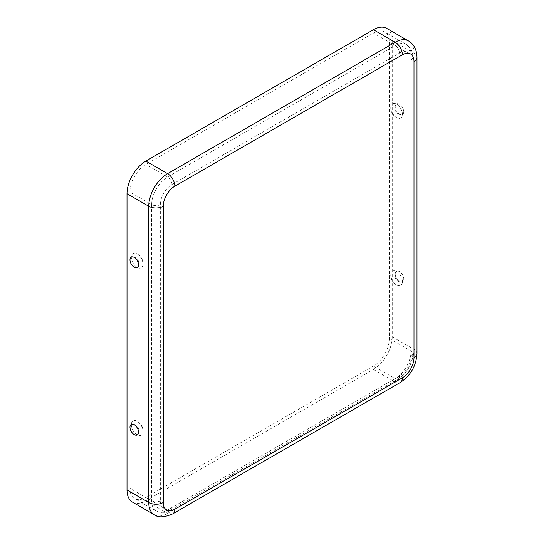 <?xml version="1.0" encoding="UTF-8"?>
<svg xmlns="http://www.w3.org/2000/svg" width="544" height="544" viewBox="0 0 544 544"><rect width="100%" height="100%" fill="white"/><g stroke="black" fill="none" stroke-linecap="round" stroke-linejoin="round"><path stroke-width="0.41" stroke-dasharray="2.72 2.04" d="M390.776 107.522A8.228 4.746 60 0 1 390.837 106.631A8.228 4.746 60 0 1 396.991 104.407A8.228 4.746 60 0 1 402.41 114.233A8.228 4.746 60 0 1 397.392 117.987A8.228 4.746 60 0 1 390.776 107.522M403.77 111.67A6.045 3.488 60 0 1 401.302 114.723A6.045 3.488 60 0 1 395.216 106.733A6.045 3.488 60 0 1 395.617 104.876A6.045 3.488 60 0 1 400.418 104.917A6.045 3.488 60 0 1 403.77 111.67M402.41 281.595A8.228 4.746 -120 0 0 396.991 271.769A8.228 4.746 -120 0 0 390.837 273.992A8.228 4.746 -120 0 0 390.776 274.876A8.228 4.746 -120 0 0 397.392 285.348A8.228 4.746 -120 0 0 402.41 281.595M395.216 274.094A6.045 3.488 -120 0 0 401.302 282.084A6.045 3.488 -120 0 0 403.77 279.031A6.045 3.488 -120 0 0 400.418 272.279A6.045 3.488 -120 0 0 395.617 272.238A6.045 3.488 -120 0 0 395.216 274.094M142.97 264.017A8.228 4.746 60 0 1 142.916 264.908A8.228 4.746 60 0 1 136.762 267.131A8.228 4.746 60 0 1 131.342 257.305A8.228 4.746 60 0 1 136.36 253.552A8.228 4.746 60 0 1 142.97 264.017M131.342 424.667A8.228 4.746 -120 0 0 136.762 434.493A8.228 4.746 -120 0 0 142.916 432.269A8.228 4.746 -120 0 0 142.97 431.378A8.228 4.746 -120 0 0 136.36 420.913A8.228 4.746 -120 0 0 131.342 424.667M129.907 192.046L129.907 488.274A22.549 13.015 120 0 0 134.579 498.596A22.549 13.015 120 0 0 145.853 497.474L373.402 366.098A22.549 13.015 -60 0 0 389.348 338.49L389.348 42.262A22.549 13.015 120 0 0 384.676 31.94A22.549 13.015 120 0 0 373.402 33.055L145.853 164.431A22.549 13.015 -60 0 0 129.907 192.046L151.647 204.598L151.647 500.827A22.549 13.015 120 0 0 156.318 511.149A22.549 13.015 120 0 0 167.593 510.027L145.853 497.474M132.532 502.146A26.649 15.382 120 0 0 145.853 500.827L373.402 369.451A26.649 15.382 -60 0 0 392.244 336.811L392.244 40.582A26.649 15.382 120 0 0 386.73 28.39M399.493 53.135A16.395 9.466 120 0 1 411.087 59.833L411.087 356.062A16.395 9.466 -60 0 1 399.493 376.142L171.945 507.518A16.395 9.466 120 0 1 160.344 500.827L160.344 204.598A16.395 9.466 -60 0 1 171.945 184.511L399.493 53.135A6.147 3.55 -120 0 0 395.148 45.608L373.402 33.055M171.945 507.518A6.147 3.55 60 0 1 170.666 510.333A6.147 3.55 60 0 1 167.593 510.027L395.148 378.651L373.402 366.098M399.493 376.142A6.147 3.55 60 0 1 398.222 378.957A6.147 3.55 60 0 1 395.148 378.651A22.549 13.015 -60 0 0 411.087 351.036L389.348 338.49M160.344 500.827A6.147 3.55 180 0 1 151.647 500.827L129.907 488.274M160.344 204.598A6.147 3.55 180 0 1 151.647 204.598A22.549 13.015 -60 0 1 167.593 176.984L395.148 45.608A22.549 13.015 120 0 1 406.422 44.492A22.549 13.015 120 0 1 411.087 54.808L411.087 351.036A6.147 3.55 0 0 1 412.889 353.552C412.134 364.405 407.238 372.871 398.222 378.957L168.042 511.612C164.546 512.38 163.662 514.107 156.318 511.149L134.579 498.596M172.72 513.883A10.248 5.916 60 0 1 167.593 513.38L395.148 382.004L373.402 369.451M154.272 514.699A26.649 15.382 120 0 0 167.593 513.38L145.853 500.827M400.268 382.507A10.248 5.916 60 0 1 395.148 382.004A26.649 15.382 -60 0 0 413.991 349.364L392.244 336.811M171.945 184.511A6.147 3.55 -120 0 0 167.593 176.984L145.853 164.431M411.087 356.062A6.147 3.55 0 0 0 412.889 353.552L412.889 57.324A6.147 3.55 0 0 0 411.087 54.808L389.348 42.262M411.087 59.833A6.147 3.55 0 0 0 412.889 57.324C412.869 53.788 412.06 50.803 410.475 48.368L406.422 44.492L384.676 31.94M416.99 353.552A10.248 5.916 0 0 0 413.991 349.364L413.991 53.135L392.244 40.582M416.99 57.324A10.248 5.916 0 0 0 413.991 53.135A26.649 15.382 120 0 0 408.469 40.936M390.837 106.631A10.819 10.819 0 0 0 397.392 117.987M395.617 104.876A6.718 6.718 0 0 0 401.302 114.723M390.837 273.992A10.819 10.819 0 0 0 397.392 285.348M395.617 272.238A6.718 6.718 0 0 0 401.302 282.084M142.916 264.908A10.819 10.819 0 0 0 136.36 253.552M138.135 266.662A6.718 6.718 0 0 0 132.45 256.816M142.916 432.269A10.819 10.819 0 0 0 136.36 420.913M138.135 434.017A6.718 6.718 0 0 0 132.45 424.177"/><path stroke-width="0.82" d="M129.982 259.869A6.045 3.488 60 0 1 132.45 256.816A6.045 3.488 60 0 1 138.536 264.806A6.045 3.488 60 0 1 138.135 266.662A6.045 3.488 60 0 1 133.334 266.621A6.045 3.488 60 0 1 129.982 259.869M138.536 432.167A6.045 3.488 -120 0 0 132.45 424.177A6.045 3.488 -120 0 0 129.982 427.23A6.045 3.488 -120 0 0 133.334 433.983A6.045 3.488 -120 0 0 138.135 434.017A6.045 3.488 -120 0 0 138.536 432.167M402.39 377.815A16.395 9.466 -60 0 0 413.991 357.734L413.991 61.506A16.395 9.466 120 0 0 402.39 54.808L174.842 186.184A16.395 9.466 -60 0 0 163.248 206.271A10.248 5.916 180 0 1 148.75 206.271L127.01 193.718L127.01 489.947A26.649 15.382 120 0 0 132.532 502.146L154.272 514.699C158.046 517.793 164.193 517.528 172.72 513.883L400.268 382.507A10.248 5.916 60 0 0 402.39 377.815L174.842 509.191A10.248 5.916 60 0 1 172.72 513.883M127.01 193.718A26.649 15.382 -60 0 1 145.853 161.085L373.402 29.709A26.649 15.382 120 0 1 386.73 28.39L408.469 40.936A26.649 15.382 120 0 0 395.148 42.262L373.402 29.709M163.248 206.271L163.248 502.5A16.395 9.466 120 0 0 174.842 509.191M163.248 502.5A10.248 5.916 180 0 1 148.75 502.5A26.649 15.382 120 0 0 154.272 514.699M174.842 186.184A10.248 5.916 -120 0 0 167.593 173.638A26.649 15.382 -60 0 0 148.75 206.271L148.75 502.5L127.01 489.947M402.39 54.808A10.248 5.916 -120 0 0 395.148 42.262L167.593 173.638L145.853 161.085M413.991 357.734A10.248 5.916 0 0 0 416.99 353.552C416.194 365.962 410.618 375.612 400.268 382.507M413.991 61.506A10.248 5.916 0 0 0 416.99 57.324L416.99 353.552M408.469 40.936C412.114 42.792 416.806 47.981 416.99 57.324"/></g></svg>
